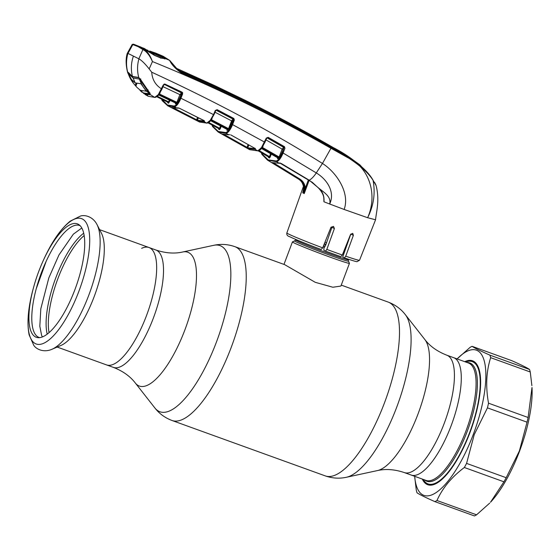 <?xml version="1.0" encoding="UTF-8"?>
<svg xmlns="http://www.w3.org/2000/svg" width="560" height="560" viewBox="0 0 560 560"><rect width="100%" height="100%" fill="white"/><g stroke="black" fill="none" stroke-linecap="round" stroke-linejoin="round"><path stroke-width="0.84" d="M135.317 383.012L154.889 407.981A88.347 29.47 -70.1 0 0 216.51 341.852A88.347 29.47 -70.1 0 0 213.696 245.322L182.679 252A71.155 23.737 -70.1 0 1 184.947 329.749A71.155 23.737 -70.1 0 1 135.317 383.012C130.158 376.285 122.864 371.077 113.414 367.395A62.412 20.818 -70.1 0 0 153.398 317.989A62.412 20.818 -70.1 0 0 155.855 249.998L148.995 247.52A62.412 20.818 109.9 0 1 146.538 315.511A62.412 20.818 109.9 0 1 106.554 364.91A62.412 20.818 -70.1 0 0 146.538 315.511A62.412 20.818 -70.1 0 0 148.995 247.52A62.412 20.818 -70.1 0 0 141.638 248.332M446.761 355.173A62.412 20.818 -70.1 0 1 444.304 423.164A62.412 20.818 -70.1 0 1 404.32 472.57L425.971 480.396A62.412 20.818 -70.1 0 0 465.955 430.99A62.412 20.818 -70.1 0 0 468.412 362.999L453.628 357.658A62.412 20.818 109.9 0 1 451.164 425.642A62.412 20.818 109.9 0 1 411.187 475.048A62.412 20.818 -70.1 0 0 451.164 425.642A62.412 20.818 -70.1 0 0 453.628 357.658L446.761 355.173C437.318 351.491 430.017 346.283 424.865 339.556L405.286 314.587C400.869 308.889 395.157 304.717 388.15 302.071L341.243 285.11M293.944 242.851A30.443 1.085 -159.4 0 1 292.439 241.899A30.443 1.085 -159.4 0 1 292.467 241.871L294.609 240.898A28.784 1.029 -159.4 0 0 296.009 241.829A28.784 1.029 -159.4 0 0 326.2 253.89A28.784 1.029 -159.4 0 0 348.46 261.135L349.433 263.277A30.443 1.085 -159.4 0 1 349.44 263.319A30.443 1.085 -159.4 0 1 325.388 255.423A30.443 1.085 -159.4 0 1 293.944 242.851M284.69 264.663L315.273 282.324L332.85 287.238L340.893 286.062L349.44 263.319M324.975 242.144A30.443 1.085 -159.4 0 1 326.543 242.732M344.414 249.767A30.443 1.085 -159.4 0 1 345.163 250.082M344.659 251.51A30.443 1.085 -159.4 0 1 343.833 251.23M325.829 244.783A30.443 1.085 -159.4 0 1 324.156 244.153M96.866 224.308A69.426 23.156 109.9 0 1 97.027 224.609L101.5 233.345A62.412 20.818 109.9 0 1 94.185 296.583A62.412 20.818 109.9 0 1 60.977 345.443L51.947 349.293A69.426 23.156 109.9 0 1 51.632 349.426M38.689 271.586A60.319 20.118 109.9 0 1 43.239 260.61A60.319 20.118 109.9 0 1 79.072 224.777A60.319 20.118 109.9 0 1 74.949 289.541A60.319 20.118 109.9 0 1 38.255 337.68A60.319 20.118 109.9 0 1 33.621 287.217A60.319 20.118 109.9 0 1 38.689 271.586M39.683 337.645A59.535 19.859 109.9 0 1 41.447 272.608A59.535 19.859 109.9 0 1 80.143 225.722M423.199 479.395A65.023 21.686 -70.1 0 0 428.036 483.917A65.023 21.686 -70.1 0 0 469.693 432.446A65.023 21.686 -70.1 0 0 472.255 361.613A65.023 21.686 -70.1 0 0 465.647 361.998M298.515 178.969L270.13 161.707A0.651 0.616 -59.3 0 1 270.13 161.707L298.564 179.116C301.588 181.097 303.31 183.974 303.737 187.733L302.743 192.829L303.373 191.044M302.771 192.773L303.737 187.733M302.743 192.829L303.422 193.172C305.123 187.327 303.639 182.714 298.984 179.34L298.564 179.116C301.259 180.586 302.974 183.456 303.709 187.712L303.73 187.684M212.1 125.041L212.506 125.986L218.337 131.488L225.757 132.552C227.801 131.964 229.824 129.213 231.84 124.292L232.575 124.628C230.412 129.801 228.242 132.706 226.079 133.329L218.61 132.265L249.718 149.695A0.651 0.616 116.3 0 0 249.746 149.709L257.705 150.829L261.275 147.966L266.28 138.117L268.156 137.34L284.473 146.678L284.949 148.274L283.15 152.929C280.987 158.109 278.817 161.042 276.619 161.735L267.582 160.188L270.13 161.707M261.464 152.775L261.87 153.811L268.198 159.901L276.318 160.965C278.383 160.307 280.413 157.521 282.408 152.593L283.885 148.057L279.86 157.325L279.181 158.284L277.438 158.732L277.655 158.235M259.098 150.549L269.479 156.66L269.171 157.234A0.651 0.616 -66.1 0 1 269.423 158.004L270.249 156.961L269.479 156.66L270.557 153.685M269.423 158.004L268.492 157.542L268.366 156.877M261.555 148.211L260.904 148.435A0.651 0.427 39 0 0 261.555 148.211L261.31 148.505M221.802 134.015L246.337 147.777M218.337 131.488A0.651 0.616 116.3 0 0 218.61 132.265L246.281 147.749M246.393 147.805L249.018 149.317M249.788 149.723A0.651 0.616 116.3 0 1 249.746 149.709L258.076 150.906A0.651 0.602 81.7 0 1 257.705 150.829L255.129 149.373L248.045 148.624L246.568 147.833L222.047 134.05L228.676 134.736L226.079 133.329A0.651 0.609 81.7 0 1 225.757 132.552M229.138 134.61L229.593 134.652A0.651 0.595 68.8 0 1 229.138 134.61L228.676 134.736A0.651 0.609 81.7 0 0 229.32 134.673M230.804 134.897L254.905 148.344L230.657 134.82M254.905 148.344L255.283 148.379M255.192 148.547A0.651 0.595 71.1 0 0 255.528 149.275L255.129 149.373A0.651 0.602 81.8 0 1 254.821 148.596L254.968 148.379M255.017 148.33L255.528 149.275M224.637 134.785L247.072 147.371L248.108 144.515M246.568 147.833L247.072 147.371L247.779 147.854L254.821 148.596M248.843 144.928L247.779 147.854A0.651 0.616 111.9 0 0 248.045 148.624M133.413 56.105L138.852 58.793L142.905 49.553L138.082 46.641L132.846 44.569L127.974 53.41L133.413 56.105C131.04 62.902 130.725 69.706 132.475 76.503L138.362 77.385L140.259 79.03L150.108 93.485L149.863 94.717L146.321 94.402L147.651 95.543L144.984 94.423L148.225 96.271L154.721 97.377L158.284 94.647L163.282 84.952L165.074 84.147L182.126 92.183L182.672 93.814L180.936 98.238L213.514 114.604L215.285 110.467L217.14 109.669L233.842 118.454L234.346 120.071L232.575 124.628L264.957 142.303L261.905 147.756A0.651 0.399 36.9 0 1 261.856 147.931L266.7 138.201L264.957 142.303M261.275 147.966A0.651 0.399 36.9 0 0 261.856 147.931M266.28 138.117L266.728 138.236M268.156 137.34L266.777 137.9A0.651 0.595 -108.5 0 1 267.239 137.949L283.556 147.294L284.067 147.105L267.757 137.774L266.413 138.299M284.473 146.678L284.067 147.105M267.757 137.774L266.658 138.39M263.151 145.978L262.227 147.952L261.093 148.232L277.732 157.829L277.438 158.732L277.704 157.983M262.269 147.357L279.118 156.996L282.149 149.156L265.79 139.783M277.648 158.263L277.641 157.801L278.866 157.521L262.227 147.952A0.651 0.595 -105.6 0 0 261.898 147.875M279.181 158.284A0.651 0.595 -107.1 0 0 278.866 157.521L279.118 156.996L279.86 157.325M282.891 149.492L282.149 149.156L283.556 147.294A0.651 0.595 -110 0 1 283.885 148.057M258.251 150.871L269.171 157.234L258.321 150.857M268.492 157.542A0.651 0.616 -61.2 0 0 268.24 156.779L258.216 150.878L268.702 157.017L268.954 157.78M372.911 179.928L369.46 175.042C358.932 163.219 345.856 153.615 330.239 146.244C281.764 118.783 231.875 93.821 180.565 71.344L181.475 72.023C232.785 94.563 282.716 119.553 331.254 147.007C347.032 155.4 365.043 166.397 372.911 179.928A1.085 0.952 143.5 0 1 373.037 180.264L376.103 185.584C379.883 200.375 376.271 211.925 375.564 219.772L367.633 217.721C377.741 195.139 369.775 167.825 348.145 157.857L330.96 148.281L322.448 163.464L316.281 172.914L282.408 152.593M146.902 50.904L141.498 47.362L133.588 44.219A0.651 0.616 107 0 0 132.846 44.569L132.202 44.415L133.588 44.219A0.651 0.616 107 0 1 133.637 44.233L138.88 46.312L145.278 50.197C148.183 52.584 150.57 56.371 152.439 61.565L149.163 68.922L151.725 72.212C215.362 101.535 272.265 131.957 322.448 163.464C336.217 172.109 350.259 192.731 344.134 209.454L329.679 204.008C335.489 191.562 326.431 178.941 316.281 172.914A11.963 3.997 122.1 0 1 309.19 180.201L304.234 193.564L304.535 188.132C304.157 184.401 302.456 181.538 299.418 179.543L271.845 162.561L281.225 163.457L309.19 180.201L318.521 187.929C322.672 191.611 324.478 196.224 323.939 201.775L323.827 198.38M271.845 162.561A0.651 0.616 112 0 0 271.922 162.596L279.566 163.303A0.651 0.602 80.2 0 0 279.594 163.303A0.651 0.602 80.2 0 1 279.174 163.233L276.619 161.735A0.651 0.602 80.3 0 1 276.318 160.965M323.939 201.775L329.679 204.008C331.625 196.427 323.309 192.059 318.521 187.929L318.402 187.936C321.881 191.695 323.694 195.202 323.834 198.443M331.254 147.007A1.085 0.371 119.7 0 1 331.149 147.889C346.948 156.163 365.057 167.643 373.037 180.264C375.522 193.109 373.716 205.597 367.633 217.721L344.134 209.454M279.216 163.226L280.07 162.876M279.566 163.128A0.651 0.595 69.4 0 0 280.056 163.17L312.256 182.308M304.535 188.132L305.34 188.146L304.248 193.501M268.198 159.901A0.651 0.616 116.3 0 0 268.45 160.664L298.984 179.34L299.95 179.095C303.142 181.195 304.941 184.212 305.34 188.146L308.385 179.788M342.321 255.01L340.893 256.683L325.465 251.104L326.83 249.41A38.822 1.386 20.6 0 0 342.321 255.01L350.574 234.374L352.744 233.324L353.374 235.347L345.73 256.193L344.351 257.873C355.831 261.737 356.489 261.618 357.063 261.66L359.541 260.239L375.557 219.786M344.316 257.859L342.699 257.061L350.812 234.08L353.374 235.347M325.444 251.09L323.897 250.327L323.939 248.129L325.689 245.182L331.919 227.297L334.397 228.529L333.501 226.373L330.988 227.255L322.665 247.856L321.181 249.494A36.645 1.309 -159.4 0 1 289.961 236.831M326.83 249.41L334.397 228.529M322.665 247.856A38.822 1.386 20.6 0 1 288.785 234.136A38.822 1.386 20.6 0 1 286.867 232.925C286.468 234.794 287.434 236.068 289.765 236.747C295.484 239.484 305.963 243.74 321.202 249.508L321.181 249.494M170.135 60.9L178.024 70.014C174.153 66.339 172.137 64.078 171.976 63.224L169.827 60.487A1.085 1.008 -52.4 0 0 169.617 60.368L163.282 56.336L158.62 54.32L165.9 58.786L169.617 60.368C171.682 64.764 175.609 68.95 181.405 72.933C232.68 95.515 282.597 120.498 331.149 147.889L330.96 148.281C273.49 115.472 213.983 86.562 152.439 61.565C150.255 56.553 147.637 52.878 144.578 50.54L142.905 49.553A0.651 0.616 125.7 0 1 143.717 49.224M376.103 185.584L374.577 182.371L375.788 184.688M179.718 70.945L177.464 69.58M176.379 68.642L179.767 70.812M180.495 71.309L178.052 69.993M369.726 175.385L368.298 173.558C357.644 162.253 344.729 152.985 329.539 145.74C281.099 118.272 231.231 93.324 179.935 70.882M165.767 58.401L165.109 58.506M144.578 50.54A0.651 0.504 119.9 0 1 145.278 50.197L148.029 51.324L154.364 55.328L160.972 58.093L165.9 58.786A0.651 0.644 -93.8 0 0 165.27 58.835M178.017 70.007L181.475 72.023L181.405 72.933M132.846 44.569L132.202 44.415L127.183 53.564C125.643 58.989 125.804 65.317 127.659 72.562M127.974 53.41L127.197 53.508M128.016 72.394A0.434 0.427 -111.5 0 1 127.694 72.1C126.091 65.961 126.161 59.724 127.911 53.389M128.569 74.557L127.694 72.1L132.475 76.503L133.259 76.517L132.475 76.503M139.111 77.868A0.434 0.364 -51.1 0 1 138.796 77.595C137.116 71.421 137.158 65.17 138.915 58.835C141.673 60.382 145.082 63.749 149.163 68.922M138.908 77.798L138.726 77.686A0.434 0.406 -86.8 0 1 138.362 77.385M146.552 50.435L148.029 51.324A0.651 0.448 -61.3 0 1 148.078 51.345L148.078 51.345A0.651 0.448 -61.3 0 1 148.127 51.38M160.972 58.093L160.615 58.17L160.972 58.093M165.165 58.842L164.507 58.898M143.808 93.009L148.225 96.271L155.036 97.44A0.651 0.609 85.3 0 1 154.721 97.377L150.22 94.563A0.434 0.427 31.6 0 1 150.045 94.059L140.273 79.149M151.725 72.212C152.215 79.555 155.498 85.12 161.581 88.9L162.029 89.012L158.914 94.423A0.651 0.413 37.6 0 1 158.858 94.598L162.029 89.012M158.284 94.647A0.651 0.413 37.6 0 0 158.858 94.598M165.074 84.147L163.702 85.029L162.001 88.97M163.142 85.281L163.702 85.029M159.313 93.982L159.222 94.535L158.207 94.731L175.581 103.026L176.582 102.802L159.222 94.535A0.651 0.602 -102.7 0 0 158.949 94.479M158.004 94.997L158.613 94.794L158.361 95.095M160.132 92.715L159.551 94.066L176.876 102.312L179.886 94.626L181.748 92.631L164.703 84.595L163.821 84.7A0.651 0.595 -105.7 0 1 164.213 84.735L163.646 85.155M164.703 84.595L181.258 92.785A0.651 0.595 -107.4 0 1 181.615 93.576L177.611 102.655L176.932 103.593L175.336 103.922L175.546 103.439M180.621 94.969L162.792 86.555M157.969 95.039A0.651 0.434 39.4 0 0 158.613 94.794M140.798 78.925L140.259 79.03L140.798 78.925M148.148 89.943L148.064 90.3L148.148 89.943M233.842 118.454L233.45 118.895L216.755 110.11L216.237 110.278L232.946 119.07L233.45 118.895L233.618 119.728L234.346 120.071M216.027 110.215A0.651 0.595 -107.6 0 1 216.237 110.278L215.698 110.677M212.142 118.314L211.218 120.204L210.161 120.449L227.192 129.472L228.543 128.695L231.56 120.918L232.946 119.07M231.84 124.292L233.618 119.728L232.295 121.261L214.809 112.098M211.288 119.637L229.271 129.031L228.599 129.976L226.919 130.375L227.283 129.451M210.042 120.659L210.644 120.407M228.599 129.976A0.651 0.602 -105.9 0 0 228.263 129.199L211.218 120.204A0.651 0.595 -104.7 0 0 210.931 120.141M208.698 122.444L219.597 128.31L220.472 125.902M218.414 128.45L208.026 122.857L218.799 128.653L220.367 128.618L219.548 129.647L218.61 129.185L218.491 128.492M219.548 129.647A0.651 0.616 -66.3 0 0 219.268 128.87L208.061 122.836M215.285 110.467L215.74 110.586L213.934 114.681L210.84 120.148A0.651 0.406 37.5 0 1 210.784 120.323L213.934 114.681M217.14 109.669L215.74 110.586L213.962 114.723L213.514 114.604L210.21 120.372A0.651 0.406 37.5 0 0 210.784 120.323M216.755 110.11L215.712 110.544M196.273 120.309L171.206 107.464L179.34 108.199L204.064 120.701L204.589 121.618L204.113 121.737L197.778 121.051L196.273 120.309L197.631 117.46M161.728 99.19L167.44 105L174.111 106.043C176.141 105.518 178.171 102.802 180.201 97.895L180.936 98.238C178.766 103.411 176.603 106.274 174.447 106.834L167.727 105.784L199.479 122.017A0.651 0.616 116.3 0 0 199.493 122.024L206.731 123.095L204.113 121.737A0.651 0.602 82.8 0 1 203.784 120.96L204.064 120.701M199.507 122.031A0.651 0.616 116.3 0 1 199.493 122.024L207.067 123.158A0.651 0.602 82.8 0 1 206.731 123.095L210.21 120.372M171.206 107.464A0.651 0.616 111.2 0 0 171.255 107.485L177.408 108.178A0.651 0.609 83.2 0 0 177.429 108.178A0.651 0.609 83.2 0 1 177.086 108.122L174.447 106.834A0.651 0.609 83.4 0 1 174.111 106.043M210 120.638A0.651 0.427 38.8 0 0 210.644 120.421L210.399 120.701M197.659 119.812L197.001 119.189M196.637 120.043L197.519 120.792M177.121 108.122L177.94 107.751M177.646 107.975A0.651 0.588 67.8 0 0 178.108 107.996L179.34 108.199M179.186 108.129L204.33 120.708M204.232 120.897A0.651 0.588 69.9 0 0 204.589 121.618M174.006 108.178L196.763 119.833M182.07 92.288L182.357 92.47C181.902 93.94 182 94.01 182.658 92.673M203.861 120.946L204.239 120.841M198.373 117.838L197.491 120.274L203.784 120.96M197.491 120.274A0.651 0.616 111.5 0 0 197.778 121.051M182.126 92.183L181.615 93.576M176.932 103.593A0.651 0.602 -104.4 0 0 176.582 102.802L176.876 102.312L177.611 102.655M170.1 100.394L168.63 103.215A0.651 0.616 113.5 0 0 168.336 102.431L156.73 96.747L168.336 102.431L169.351 100.03M168.63 103.215L167.699 102.753L167.566 102.088M180.201 97.895L181.937 93.471M167.699 102.753A0.651 0.616 119.2 0 0 167.51 102.032M164.626 84.042L165.039 84.224M157.29 96.306L168.679 101.885M164.99 84.301L164.43 84.056M163.94 84.224L164.808 84.532M149.31 93.94L150.248 94.402M145.53 94.115L146.433 94.5M143.99 93.723L144.032 93.751A0.651 0.609 -52.3 0 1 143.78 93.107M146.188 93.667L146.181 93.912A0.434 0.413 -78 0 0 146.321 94.402L146.44 93.751M147.007 94.906L146.293 94.395M146.181 93.912L149.702 94.227L149.975 93.485M149.863 94.717L149.702 94.227M139.951 90.3L141.918 92.225A0.434 0.406 -50 0 1 141.911 92.211L139.993 90.342M141.911 92.211A0.434 0.406 -50 0 1 141.771 91.847M142.877 92.638L144.032 93.751M136.087 85.575L135.471 84.805M128.548 72.863L127.757 72.835L127.694 72.1M128.611 74.669L127.757 72.835M135.646 84.364L136.248 85.169M218.54 128.52L218.344 128.415A0.651 0.616 -61.1 0 1 218.61 129.185M128.555 72.975L128.401 74.109C129.521 77.343 131.229 80.451 133.539 83.426L130.83 78.911M133.532 83.419L128.352 73.577L133.14 78.022L135.142 82.88L130.55 78.582M136.934 87.374L143.409 92.939L136.934 87.374L133.931 83.923M135.863 86.149L136.955 83.335M149.639 93.835L139.454 79.079C141.456 85.043 144.851 89.957 149.639 93.835L143.409 92.939M149.59 93.303L149.744 92.897M165.333 58.254L160.125 55.013L155.813 53.144L162.302 57.267L165.473 58.611L160.93 57.967M136.059 85.645L135.429 84.917M133.14 78.022L139.454 79.079M151.718 52.85L162.225 57.239A0.651 0.525 -72.5 0 1 162.302 57.267L150.115 52.269L144.536 48.594L142.009 47.621M142.002 47.572L147.168 50.82M154.028 55.076L161.042 57.792M154.133 54.887L148.449 51.492L151.704 52.836L149.863 51.849M162.288 57.477L162.652 57.344L162.225 57.239A0.651 0.525 -72.5 0 0 162.141 57.218M162.239 57.358L156.996 54.089L149.457 51.31L155.806 53.144L151.844 51.793M151.914 51.814L151.291 51.94M149.723 51.037L151.858 51.793M151.284 51.94L150.794 52.381M146.398 91.231L140.483 90.307M146.349 91.343L140.952 83.734L135.142 82.88M136.101 83.181L135.226 85.442M147.959 50.729L147.119 50.008M147.154 50.029L147.896 50.344M147.154 50.708L148.449 51.492M414.666 476.308A77.203 25.753 109.9 0 0 437.101 491.904A77.203 25.753 109.9 0 0 473.354 434.259A77.203 25.753 109.9 0 0 484.701 362.81A77.203 25.753 109.9 0 0 457.114 358.918L469.994 347.438A83.727 27.93 109.9 0 1 472.087 346.318C474.348 347.928 480.298 350.875 489.93 355.152A83.727 27.93 109.9 0 1 490.658 357.672C486.262 371.434 485.548 386.603 488.516 403.186L528.115 417.501L532 387.485A77.203 25.753 109.9 0 1 519.624 450.989A77.203 25.753 109.9 0 1 490.518 502.236L503.944 481.81L464.345 467.495C451.577 477.113 442.456 488.117 436.968 500.507L476.567 514.822L489.699 503.104M489.93 355.152L529.529 369.467C527.268 367.857 521.318 364.91 511.686 360.633L472.087 346.318M529.529 369.467A83.727 27.93 109.9 0 1 530.257 371.987L490.658 357.672M531.888 385.644L530.257 371.987M528.115 417.501A83.727 27.93 109.9 0 1 527.044 422.177L487.452 407.862L474.236 434.623L466.578 463.393L506.177 477.708L519.393 450.947L527.044 422.177M488.516 403.186A83.727 27.93 109.9 0 1 487.452 407.862M464.737 361.676A65.891 21.98 109.9 0 1 478.415 367.451A65.891 21.98 109.9 0 1 469.952 432.579A65.891 21.98 109.9 0 1 436.499 483.371A65.891 21.98 109.9 0 1 422.296 479.066M426.034 482.818A65.24 21.763 -70.1 0 0 428.54 484.33A65.24 21.763 -70.1 0 0 436.863 483.168M466.578 463.393A83.727 27.93 109.9 0 1 464.345 467.495M506.177 477.708A83.727 27.93 109.9 0 1 503.944 481.81M436.968 500.507A83.727 27.93 109.9 0 1 434.875 501.627C425.236 497.35 419.293 494.403 417.032 492.793A83.727 27.93 109.9 0 1 416.304 490.273L414.652 476.301M476.567 514.822A83.727 27.93 109.9 0 1 474.467 515.942L434.875 501.627M478.562 367.836A65.24 21.763 -70.1 0 0 472.906 361.62A65.24 21.763 -70.1 0 0 470.015 361.179M404.32 472.57C394.702 469.364 385.763 468.692 377.496 470.568A71.155 23.737 -70.1 0 0 418.012 414.008A71.155 23.737 -70.1 0 0 424.865 339.556M377.496 470.568L346.479 477.253A88.347 29.47 -70.1 0 0 396.781 407.022A88.347 29.47 -70.1 0 0 405.286 314.587M346.479 477.253C339.444 478.8 332.381 478.359 325.304 475.909A92.428 30.828 -70.1 0 0 384.51 402.752A92.428 30.828 -70.1 0 0 388.15 302.071M325.304 475.909L172.025 420.497A92.428 30.828 -70.1 0 0 231.238 347.34A92.428 30.828 -70.1 0 0 234.878 246.659C227.794 244.209 220.738 243.768 213.696 245.322M348.621 259.308L348.418 259.847A28.273 1.008 -159.4 0 1 326.088 252.518A28.273 1.008 -159.4 0 1 296.891 240.842A28.273 1.008 -159.4 0 1 295.491 239.953L294.609 240.898M344.134 252.994A28.784 1.029 -159.4 0 1 343.245 252.7M324.898 246.148A28.784 1.029 -159.4 0 1 323.554 245.644M343.735 254.128A28.273 1.008 -159.4 0 1 342.797 253.82M324.17 247.163A28.273 1.008 -159.4 0 1 323.106 246.764M324.324 243.74A28.784 1.029 -159.4 0 1 325.976 244.363M49.07 332.64A59.15 19.733 109.9 0 1 57.897 278.579A59.15 19.733 109.9 0 1 84.161 235.571M47.215 334.152A59.913 19.985 109.9 0 1 55.811 277.788A59.913 19.985 109.9 0 1 83.706 233.226M97.027 224.609A69.426 23.156 109.9 0 1 88.886 294.952A69.426 23.156 109.9 0 1 51.947 349.293C43.631 352.905 36.197 349.16 33.782 345.345L29.127 334.845C26.782 322.756 28.147 307.363 33.222 288.659A66.661 22.232 109.9 0 0 38.395 344.428A66.661 22.232 109.9 0 0 78.904 291.228A66.661 22.232 109.9 0 0 84.182 220.241A66.661 22.232 109.9 0 0 43.855 259.252C51.912 241.626 60.704 228.914 70.238 221.123L80.535 216.027C84.833 214.634 92.939 216.517 97.027 224.609M466.998 362.488A62.923 20.986 109.9 0 1 467.194 431.459A62.923 20.986 109.9 0 1 424.55 479.885M261.87 153.811A0.651 0.595 148.2 0 0 261.898 154.357L267.582 160.188M271.292 154.105L270.249 156.961M212.506 125.986A0.651 0.595 147.1 0 0 212.541 126.539L218.197 132.048M266.455 138.187A0.651 0.595 -108.5 0 1 266.777 137.9L266.35 138.145M312.417 182.434L318.402 187.936M304.234 193.564L303.422 193.172M274.211 163.282L299.95 179.095M345.73 256.193A38.822 1.386 20.6 0 0 359.541 260.239M340.865 256.669A36.645 1.309 -159.4 0 1 325.493 251.111M141.862 47.845L141.498 47.362M138.88 46.312A0.651 0.616 116.3 0 0 138.082 46.641M163.422 85.106A0.651 0.595 -105.7 0 1 163.821 84.7L163.24 85.05M149.954 93.002L150.108 93.485L149.954 93.002M226.919 130.375L227.234 129.465M221.214 126.294L220.367 128.618M232.295 121.261L229.271 129.031M162.148 100.114A0.651 0.595 145.7 0 0 162.19 100.681L167.727 105.784L199.234 121.891M167.678 102.116L168.336 102.431M139.349 78.085L139.048 78.883M128.737 73.164L128.541 73.682M142.702 83.412L142.863 82.971M157.633 53.977L156.184 54.789M144.9 49.07L144.536 48.594L144.9 49.07M284.711 264.67L234.878 246.659M113.414 367.395L57.176 347.06M182.679 252C174.419 253.876 165.473 253.204 155.855 249.998M172.025 420.497C165.018 417.851 159.306 413.679 154.889 407.981M292.439 241.899L283.976 264.411M348.418 259.847L348.46 261.135M295.694 239.414L295.491 239.953M99.624 229.67L148.995 247.52M43.239 260.61L43.855 259.252M33.621 287.217L33.222 288.659M474.502 362.425L472.255 361.613M430.283 484.729L428.036 483.917M81.795 228.004L73.339 234.178L58.968 254.933L48.832 277.879L40.817 308.756L39.816 326.235L41.615 335.356L42.406 336.945M46.242 261.114L36.246 288.75M286.867 232.925L303.485 186.235M261.317 152.691L261.898 154.357M258.076 150.906C259.784 150.29 260.925 149.45 261.492 148.4M211.946 124.957L212.541 126.539M222.103 134.078L229.033 134.799M261.037 148.225L277.452 157.689M261.793 147.896L260.603 148.19M279.622 163.296L280.056 163.17M175.672 67.956L214.641 85.575L244.524 99.981C279.244 117.173 313.446 135.744 347.116 155.687L359.863 164.836L371.014 177.058M169.827 60.487L161.595 55.566M138.726 77.686L132.685 76.762L128.261 72.373M140.301 46.802L154.301 55.195L160.902 57.953L164.885 58.737M155.036 97.44C156.821 96.873 157.99 96.054 158.543 94.99M210.112 120.449L226.94 129.353M207.067 123.158C208.817 122.556 209.986 121.702 210.574 120.596M161.574 99.113L162.19 100.681M177.457 108.171L178.108 107.996L177.457 108.171M158.165 94.724L175.371 102.942M167.433 101.983L167.867 102.214M136.08 85.603L135.457 84.833M143.542 48.118L149.891 51.87"/></g></svg>
